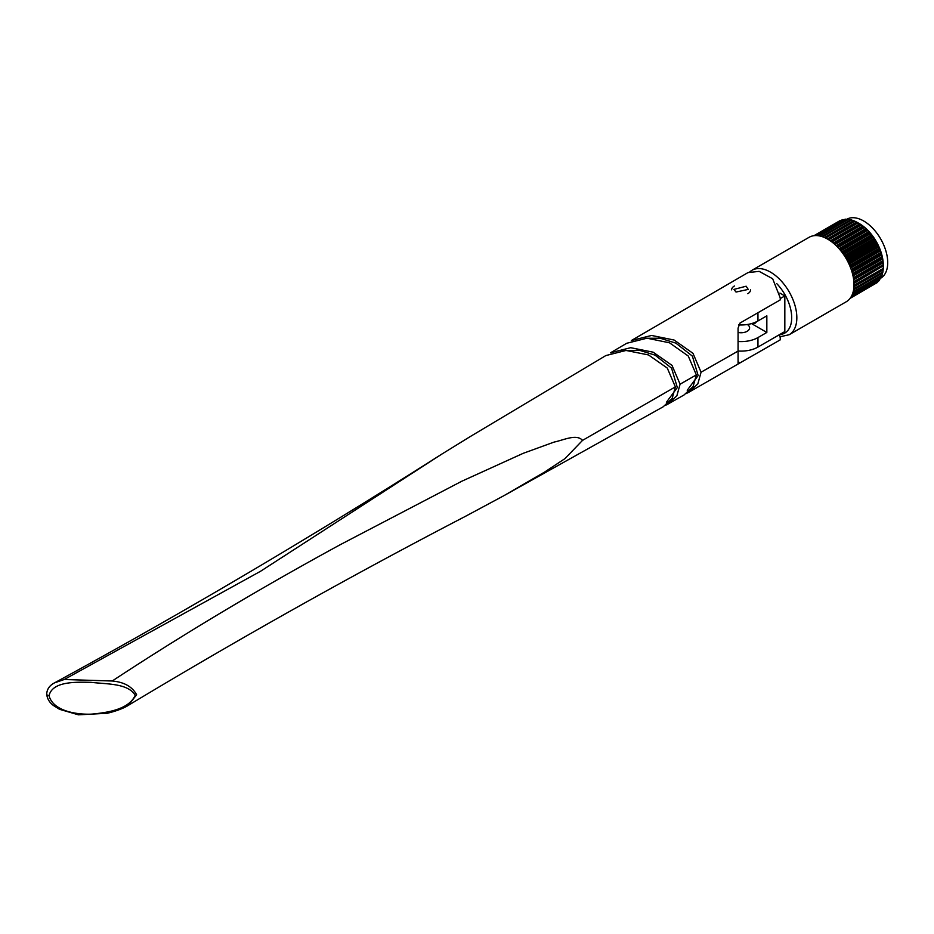 <?xml version="1.0" encoding="UTF-8"?>
<svg xmlns="http://www.w3.org/2000/svg" width="934" height="934" viewBox="0 0 934 934"><rect width="100%" height="100%" fill="white"/><g stroke="black" fill="none" stroke-linecap="round" stroke-linejoin="round"><path stroke-width="1.4" d="M49.047 695.678C53.075 711.007 76.214 714.755 91.544 714.136C106.803 712.689 128.939 709.677 135.185 695.27C128.005 683.128 106.546 684.237 91.03 682.322C75.864 682.077 52.479 681.12 49.047 695.678A2.86 1.646 178.9 0 1 46.7 694.102L46.7 694.102C47.202 698.819 49.549 702.695 53.763 705.719L59.507 709.303L78.444 714.825L107.258 713.272C119.914 710.26 126.592 706.513 128.285 705.368L136.633 694.756C132.243 686.642 124.105 682.065 112.22 681.003L64.248 679.508L260.493 571.304L441.759 454.134L470.759 436.248M112.255 711.848L107.258 713.272M128.285 705.368C240.949 637.56 353.344 574.538 465.471 516.315L503.916 495.674L544.615 472.067L564.93 458.652L582.536 440.381C576.605 433.563 563.564 440.159 554.107 442.074L523.192 453.329L461.676 481.29L340.28 544.674C259.757 588.502 183.729 633.941 112.22 681.003M469.23 437.17L605.827 355.574L626.049 350.448L648.5 354.943L667.273 368.066L675.364 386.886L672.176 398.456L663.152 406.815L503.916 495.674M666.397 402.297L677.337 387.552L671.569 368.148L655.038 355.142L639.323 350.238L621.53 350.694M626.667 343.292L646.97 338.201L669.48 342.79L688.253 356.017L696.344 374.896L693.133 386.536L684.085 394.942L667.845 404.153L676.87 395.806L680.08 384.189L672.001 365.369L653.135 352.176L630.695 347.693L610.521 352.807L626.667 343.292M736.027 292.05L748.239 289.412L746.149 286.213L733.926 289.412L736.027 292.05M747.994 272.588L759.155 271.362L772.675 278.764L780.252 297.923L780.194 299.942L740.02 323.036L738.07 328.126L738.07 363.501L738.07 361.75L740.02 362.871L780.24 339.859L688.778 392.268L697.838 383.874L701.06 372.211L692.981 353.321L674.103 340.034L651.593 335.458L631.337 340.548L747.994 272.588M644.285 338.283L660.14 338.225L675.866 343.128L692.386 356.123L698.153 375.538L687.226 390.284M780.194 299.942A25.86 14.932 0 0 0 780.252 298.962A25.86 14.932 0 0 0 780.252 298.635M740.02 362.871L738.105 363.711M686.35 393.518L688.778 392.268M779.283 334.746A25.86 14.932 180 0 1 780.252 338.797A25.86 14.932 180 0 1 780.194 339.778M665.417 405.403L667.845 404.153M441.759 454.134C312.668 536.291 183.624 612.517 54.627 682.812L64.248 679.508M750.539 289.855A9.445 5.452 180 0 1 747.772 293.708M840.857 250.826L870.348 233.792L871.982 235.531L872.461 236.571L842.958 253.604M837.985 247.522L867.452 230.5L869.227 232.134L869.729 233.045L840.238 250.067M834.984 244.545L864.417 227.557L866.297 229.063L866.799 229.822L837.331 246.833M831.879 241.953L861.265 224.989L863.238 226.367L863.728 226.95L834.307 243.937M828.738 239.781L858.066 222.852L860.272 224.207L831.19 241.439M825.633 238.053L854.855 221.183L857.354 222.444L828.049 239.361M822.609 236.792L851.691 220.004L853.758 220.891M819.772 235.987L848.621 219.327L850.664 220.039M756.447 321.751A10.181 5.873 60 0 1 755.057 323.211A10.181 5.873 60 0 1 751.858 323.503M738.07 332.434A8.523 4.915 0 0 0 749.605 327.834A8.523 4.915 0 0 0 747.352 324.507M751.928 270.311L809.089 237.306A37.208 21.482 60 0 1 827.687 239.151A37.208 21.482 60 0 1 851.995 271.934A37.208 21.482 60 0 1 846.286 301.74L789.137 334.746A37.208 21.482 60 0 0 794.834 304.928A37.208 21.482 60 0 0 770.527 272.144A37.208 21.482 60 0 0 751.928 270.311L749.944 271.677M846.519 219.385L846.671 219.303A34.009 19.637 60 0 1 863.67 220.984A34.009 19.637 60 0 1 885.829 250.744A34.009 19.637 60 0 1 880.902 278.063M814.016 235.683L840.448 220.412A36.193 20.898 -120 0 0 839.935 220.681L813.934 235.695M840.448 220.412L841.032 220.459M815.16 235.578L842.958 219.537A36.193 20.898 -120 0 0 842.386 219.688L814.81 235.602M842.958 219.537L844.826 219.875M817.215 235.613L845.69 219.175A36.193 20.898 -120 0 0 845.072 219.21L816.713 235.578M845.69 219.175L847.547 219.665M848.621 219.327A36.193 20.898 -120 0 0 847.955 219.245L819.176 235.87M851.691 220.004A36.193 20.898 -120 0 0 851.002 219.805L821.967 236.571M854.855 221.183A36.193 20.898 -120 0 0 854.155 220.879L824.956 237.738M883.295 266.038L883.295 265.186A34.009 19.637 60 0 0 859.245 223.541L857.704 222.654A36.193 20.898 -120 0 0 857.354 222.444M858.066 222.852A36.193 20.898 -120 0 0 857.704 222.654L859.245 223.541M861.265 224.989A36.193 20.898 -120 0 0 860.564 224.487M864.417 227.557A36.193 20.898 -120 0 0 863.728 226.95M867.452 230.5A36.193 20.898 -120 0 0 866.799 229.822M870.348 233.792A36.193 20.898 -120 0 0 869.729 233.045M843.53 254.41L873.033 237.376A36.193 20.898 -120 0 0 872.461 236.571M873.033 237.376L874.96 240.342L845.457 257.375M845.971 258.239L875.485 241.194A36.193 20.898 -120 0 0 874.96 240.342M875.485 241.194L877.201 244.299L847.687 261.333M848.142 262.221L877.645 245.187A36.193 20.898 -120 0 0 877.201 244.299M877.645 245.187L879.116 248.386L849.625 265.408M849.998 266.318L879.501 249.296A36.193 20.898 -120 0 0 879.116 248.386M879.501 249.296L880.704 252.53L851.224 269.541M851.528 270.451L881.007 253.441A36.193 20.898 -120 0 0 880.704 252.53M881.007 253.441L881.929 256.663L852.473 273.662M852.707 274.561L882.151 257.562A36.193 20.898 -120 0 0 881.929 256.663M882.151 257.562L882.77 260.726L853.361 277.713M853.501 278.589L882.91 261.613A36.193 20.898 -120 0 0 882.77 260.726M882.91 261.613L883.225 264.661L853.863 281.613M853.921 282.442L883.26 265.501A36.193 20.898 -120 0 0 883.225 264.661M883.26 265.501L883.26 268.397L853.991 285.302M853.945 282.757L883.295 265.816L853.968 283.422M853.968 286.073L883.225 269.19A36.193 20.898 -120 0 0 883.26 268.397M883.225 269.19L882.91 271.876L853.746 288.711M853.653 289.412L882.77 272.6A36.193 20.898 -120 0 0 882.91 271.876M882.583 272.553L882.151 275.051L853.174 291.782M853.011 292.4L881.929 275.693A36.193 20.898 -120 0 0 882.151 275.051M881.439 275.974L881.007 277.853L852.322 294.42M852.1 294.934L880.704 278.425A36.193 20.898 -120 0 0 881.007 277.853M880.073 278.437L879.501 280.258L851.306 296.533M851.096 296.919L879.116 280.737A36.193 20.898 -120 0 0 879.501 280.258M878.369 280.469L877.645 282.22L850.419 297.946M850.279 298.133L877.201 282.593A36.193 20.898 -120 0 0 877.645 282.22M875.578 283.527L850.115 298.355M738.514 324.904A23.852 13.777 0 0 0 757.953 320.957L757.953 312.75M738.07 350.997A23.852 13.777 0 0 0 757.953 347.074L784.829 331.558L784.829 295.938L779.925 293.113M780.252 298.576L784.829 295.938M757.953 347.074L757.953 337.571L766.837 332.446L766.837 315.82L757.953 320.957M757.953 337.571A23.852 13.777 180 0 1 738.07 341.494M743.301 332.586A8.523 4.915 0 0 0 738.876 332.586M766.837 332.446L751.52 323.596M731.637 289.855A9.445 5.452 180 0 1 734.404 285.991M135.185 695.27A2.86 1.67 -3.1 0 0 136.633 694.756M675.364 386.886L582.536 440.381M696.344 374.896L680.08 384.189M738.07 351.079L701.06 372.211M841.803 252.04L871.492 234.901M839.082 248.724L868.737 231.609M836.222 245.724L865.818 228.632M833.268 243.062L862.783 226.028M830.279 240.797L859.677 223.821M827.326 238.941L856.548 222.058M824.453 237.516L853.454 220.774M821.78 236.512L850.442 219.969M776.691 283.562A33.566 19.381 60 0 1 791.647 315.89A33.566 19.381 60 0 1 779.505 334.629M827.874 239.256L857.143 222.362M830.851 241.194L860.272 224.207M833.84 243.54L863.366 226.495M836.771 246.261L866.378 229.169M839.619 249.331L869.274 232.204M842.305 252.694L871.994 235.555M844.336 255.612L874.049 238.462M844.791 256.313L874.504 239.162M846.636 259.383L876.349 242.221M847.033 260.119L876.757 242.957M848.667 263.295L878.369 246.144M849.018 264.053L878.719 246.903M850.395 267.287L880.073 250.149M850.687 268.046L880.353 250.919M851.796 271.292L881.439 254.188M852.03 272.051L881.661 254.947M852.87 275.261L882.443 258.181M853.034 275.997L882.583 258.928M853.583 279.103L883.062 262.08M853.676 279.803L883.132 262.804M853.968 286.166L883.132 269.319M853.933 286.773L883.062 269.961M853.594 289.785L882.443 273.137M780.252 298.962L780.252 297.923M780.252 339.836L780.252 338.797M46.7 694.102C46.98 689.117 49.619 685.358 54.627 682.812M780.018 336.777L789.137 334.746"/></g></svg>
